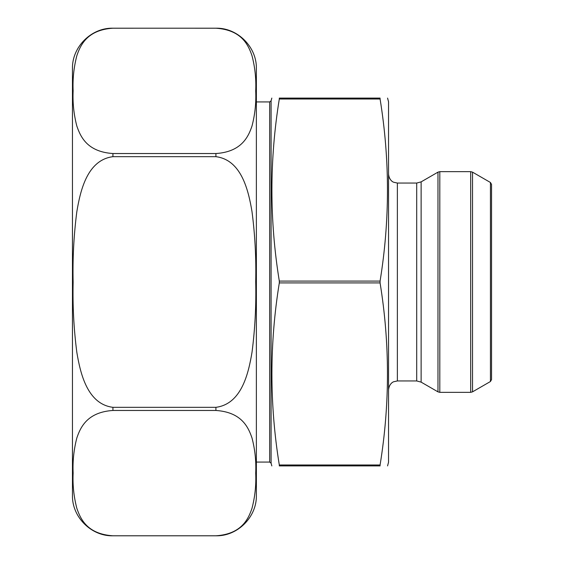 <?xml version="1.0" encoding="UTF-8"?>
<svg xmlns="http://www.w3.org/2000/svg" width="564" height="564" viewBox="0 0 564 564"><rect width="100%" height="100%" fill="white"/><g stroke="black" fill="none" stroke-linecap="round" stroke-linejoin="round"><path stroke-width="0.85" d="M380.08 99.003L279.307 99.003L279.307 98.087L279.307 99.003C269.458 159.697 269.458 220.39 279.307 281.083L279.307 282.916C269.458 343.61 269.458 404.303 279.307 464.997L279.307 465.913L380.08 465.913L380.08 464.997L380.08 465.913C389.928 465.913 389.928 465.913 380.08 465.913C389.928 465.913 389.928 465.913 380.08 465.913L380.08 464.997C389.928 404.303 389.928 343.61 380.08 282.916L380.08 281.083C389.928 220.39 389.928 159.697 380.08 99.003L380.08 98.087C389.928 98.087 389.928 98.087 380.08 98.087C389.928 98.087 389.928 98.087 380.08 98.087L380.037 98.122M279.307 99.003L279.307 98.087C269.458 98.087 269.458 98.087 279.307 98.087C269.458 98.087 269.458 98.087 279.307 98.087L380.08 98.087M279.307 465.913L279.307 464.997L279.307 465.913C269.458 465.913 269.458 465.913 279.307 465.913C269.458 465.913 269.458 465.913 279.307 465.913L279.349 465.878M271.827 98.087L271.087 100.843L269.67 101.929L269.67 462.071L256.373 462.071M387.56 465.913L388.547 462.233L388.547 101.767L387.56 98.087M490.433 182.482L491.54 184.393L491.54 379.607L490.433 381.518L490.433 182.482L472.526 172.147L472.526 391.853L470.686 392.347L470.686 171.653L439.807 171.653L439.807 392.347L470.686 392.347M256.373 270.501L256.373 262.88M256.373 254.322L256.373 245.925M256.373 258.975L256.373 256.98M256.373 336.186L256.373 338.745M256.373 324.314L256.373 325.442M256.373 495.34L256.373 68.66C256.93 47.038 237.536 27.643 215.913 28.2L112.927 28.207C87.145 29.892 80.426 45.155 76.831 55.723C73.821 67.342 72.594 79.052 73.137 90.839C72.573 102.585 73.799 114.295 76.81 125.969C80.497 136.692 87.103 151.808 112.927 153.535L215.913 153.535C241.695 151.85 248.414 136.587 252.009 126.019C255.02 114.4 256.246 102.697 255.703 90.903C256.267 79.164 255.041 67.454 252.023 55.773C248.343 45.057 241.737 29.941 215.913 28.207L112.927 28.2C91.305 27.643 71.903 47.038 72.46 68.66L72.46 495.34C71.903 516.962 91.305 536.357 112.927 535.8L215.913 535.793C241.695 534.108 248.414 518.845 252.009 508.277C255.02 496.658 256.246 484.948 255.703 473.161C256.267 461.415 255.041 449.705 252.023 438.031C248.343 427.308 241.737 412.192 215.913 410.465L112.927 410.465C87.145 412.15 80.426 427.413 76.831 437.981C73.821 449.6 72.594 461.303 73.137 473.097C72.573 484.836 73.799 496.546 76.81 508.227C80.497 518.943 87.103 534.059 112.927 535.793L215.913 535.793C237.536 536.357 256.93 516.962 256.373 495.34L256.373 466.83M256.373 236.147L256.373 239.496M256.373 303.016L256.373 305.371M256.373 304.997L256.373 311.138M256.373 313.217L256.373 321.91M256.373 292.406L256.373 296.199M256.373 298.278L256.373 301.761M256.373 282.169L256.373 289.438M112.927 156.672C87.201 160.014 80.342 190.639 76.803 211.874C73.799 235.273 72.573 258.749 73.137 282.296C72.587 305.794 73.821 329.164 76.845 352.415C80.398 373.636 87.399 404.106 112.927 407.328L215.913 407.328C241.639 403.986 248.498 373.361 252.037 352.126C255.041 328.727 256.267 305.251 255.703 281.704C256.253 258.206 255.02 234.835 251.995 211.585C248.442 190.364 241.441 159.894 215.913 156.672L112.927 156.672L112.927 153.535M380.08 281.083L279.307 281.083M380.08 282.916L279.307 282.916M380.08 464.997L279.307 464.997M271.087 100.843L271.087 463.157L271.827 465.913M388.547 389.773C389.294 383.146 393.735 381.666 393.679 381.757L397.373 380.947L397.373 183.053L393.679 182.242C393.735 182.334 389.294 180.854 388.547 174.227M397.373 380.947L416.711 380.947L416.711 183.053L397.373 183.053M416.711 380.947L421.125 382.131L421.125 181.869L416.711 183.053M421.125 382.131L437.974 391.853L437.974 172.147L421.125 181.869M112.927 410.465L112.927 407.328M215.913 156.672L215.913 153.535M215.913 410.465L215.913 407.328M269.67 101.929L256.373 101.929M269.67 462.071L271.087 463.157M490.433 381.518L472.526 391.853M439.807 392.347L437.974 391.853M439.807 171.653L437.974 172.147M472.526 172.147L470.686 171.653"/></g></svg>
